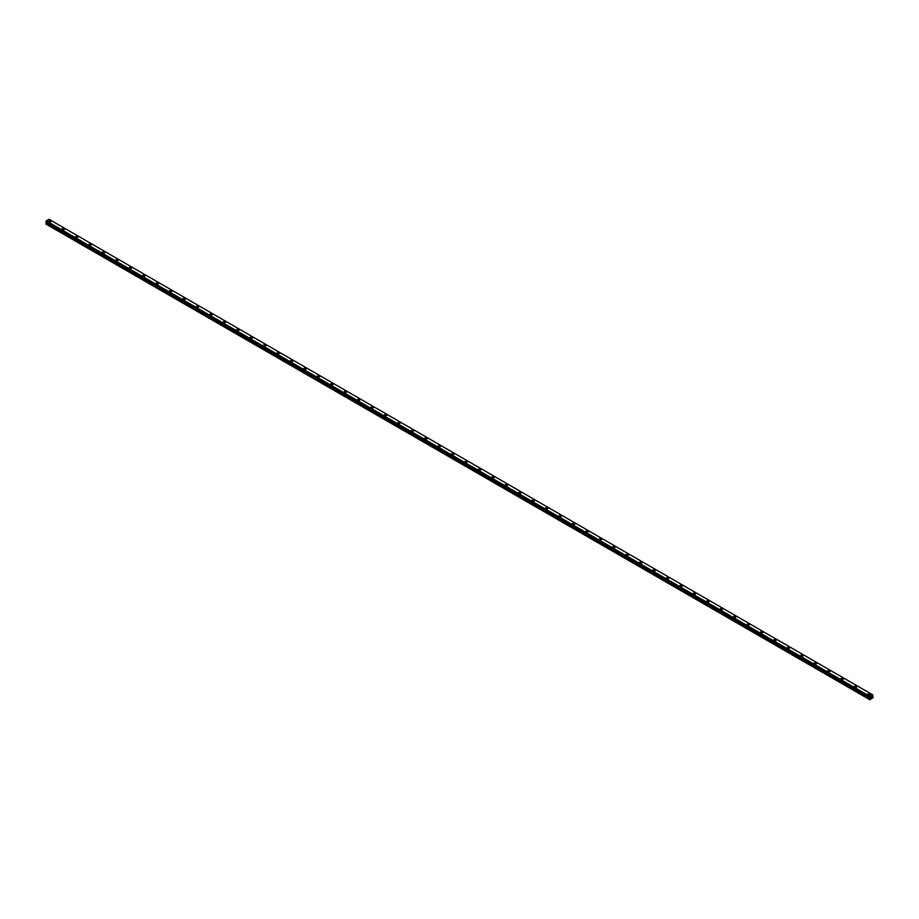 <?xml version="1.0" encoding="UTF-8"?>
<svg xmlns="http://www.w3.org/2000/svg" width="919" height="919" viewBox="0 0 919 919"><rect width="100%" height="100%" fill="white"/><g stroke="black" fill="none" stroke-linecap="round" stroke-linejoin="round"><path stroke-width="1.38" d="M48.684 221.341A1.183 0.689 180 0 1 51.05 221.341A1.183 0.689 180 0 1 48.684 221.341A1.183 0.689 180 0 1 51.05 221.341M62.113 229.095A1.183 0.689 180 0 1 64.479 229.095A1.183 0.689 180 0 1 62.113 229.095A1.183 0.689 180 0 1 64.479 229.095M75.542 236.849A1.183 0.689 180 0 1 77.92 236.849A1.183 0.689 180 0 1 75.542 236.849A1.183 0.689 180 0 1 77.92 236.849M88.971 244.603A1.183 0.689 180 0 1 91.349 244.603A1.183 0.689 180 0 1 88.971 244.603A1.183 0.689 180 0 1 91.349 244.603M102.4 252.357A1.183 0.689 180 0 1 104.777 252.357A1.183 0.689 180 0 1 102.4 252.357A1.183 0.689 180 0 1 104.777 252.357M115.828 260.111A1.183 0.689 180 0 1 118.206 260.111A1.183 0.689 180 0 1 115.828 260.111A1.183 0.689 180 0 1 118.206 260.111M129.269 267.866A1.183 0.689 180 0 1 131.635 267.866A1.183 0.689 180 0 1 129.269 267.866A1.183 0.689 180 0 1 131.635 267.866M142.698 275.62A1.183 0.689 180 0 1 145.064 275.62A1.183 0.689 180 0 1 142.698 275.62A1.183 0.689 180 0 1 145.064 275.62M156.127 283.374A1.183 0.689 180 0 1 158.505 283.374A1.183 0.689 180 0 1 156.127 283.374A1.183 0.689 180 0 1 158.505 283.374M169.555 291.128A1.183 0.689 180 0 1 171.933 291.128A1.183 0.689 180 0 1 169.555 291.128A1.183 0.689 180 0 1 171.933 291.128M182.984 298.882A1.183 0.689 180 0 1 185.362 298.882A1.183 0.689 180 0 1 182.984 298.882A1.183 0.689 180 0 1 185.362 298.882M196.413 306.636A1.183 0.689 180 0 1 198.791 306.636A1.183 0.689 180 0 1 196.413 306.636A1.183 0.689 180 0 1 198.791 306.636M209.842 314.39A1.183 0.689 180 0 1 212.22 314.39A1.183 0.689 180 0 1 209.842 314.39A1.183 0.689 180 0 1 212.22 314.39M223.283 322.144A1.183 0.689 180 0 1 225.649 322.144A1.183 0.689 180 0 1 223.283 322.144A1.183 0.689 180 0 1 225.649 322.144M236.711 329.898A1.183 0.689 180 0 1 239.078 329.898A1.183 0.689 180 0 1 236.711 329.898A1.183 0.689 180 0 1 239.078 329.898M250.14 337.652A1.183 0.689 180 0 1 252.518 337.652A1.183 0.689 180 0 1 250.14 337.652A1.183 0.689 180 0 1 252.518 337.652M263.569 345.406A1.183 0.689 180 0 1 265.947 345.406A1.183 0.689 180 0 1 263.569 345.406A1.183 0.689 180 0 1 265.947 345.406M276.998 353.16A1.183 0.689 180 0 1 279.376 353.16A1.183 0.689 180 0 1 276.998 353.16A1.183 0.689 180 0 1 279.376 353.16M290.427 360.914A1.183 0.689 180 0 1 292.805 360.914A1.183 0.689 180 0 1 290.427 360.914A1.183 0.689 180 0 1 292.805 360.914M303.856 368.668A1.183 0.689 180 0 1 306.234 368.668A1.183 0.689 180 0 1 303.856 368.668A1.183 0.689 180 0 1 306.234 368.668M317.296 376.422A1.183 0.689 180 0 1 319.663 376.422A1.183 0.689 180 0 1 317.296 376.422A1.183 0.689 180 0 1 319.663 376.422M330.725 384.176A1.183 0.689 180 0 1 333.092 384.176A1.183 0.689 180 0 1 330.725 384.176A1.183 0.689 180 0 1 333.092 384.176M344.154 391.931A1.183 0.689 180 0 1 346.532 391.931A1.183 0.689 180 0 1 344.154 391.931A1.183 0.689 180 0 1 346.532 391.931M357.583 399.685A1.183 0.689 180 0 1 359.961 399.685A1.183 0.689 180 0 1 357.583 399.685A1.183 0.689 180 0 1 359.961 399.685M371.012 407.439A1.183 0.689 180 0 1 373.39 407.439A1.183 0.689 180 0 1 371.012 407.439A1.183 0.689 180 0 1 373.39 407.439M384.441 415.193A1.183 0.689 180 0 1 386.819 415.193A1.183 0.689 180 0 1 384.441 415.193A1.183 0.689 180 0 1 386.819 415.193M397.87 422.947A1.183 0.689 180 0 1 400.247 422.947A1.183 0.689 180 0 1 397.87 422.947A1.183 0.689 180 0 1 400.247 422.947M411.31 430.701A1.183 0.689 180 0 1 413.676 430.701A1.183 0.689 180 0 1 411.31 430.701A1.183 0.689 180 0 1 413.676 430.701M424.739 438.455A1.183 0.689 180 0 1 427.105 438.455A1.183 0.689 180 0 1 424.739 438.455A1.183 0.689 180 0 1 427.105 438.455M438.168 446.209A1.183 0.689 180 0 1 440.546 446.209A1.183 0.689 180 0 1 438.168 446.209A1.183 0.689 180 0 1 440.546 446.209M451.597 453.963A1.183 0.689 180 0 1 453.975 453.963A1.183 0.689 180 0 1 451.597 453.963A1.183 0.689 180 0 1 453.975 453.963M465.025 461.717A1.183 0.689 180 0 1 467.403 461.717A1.183 0.689 180 0 1 465.025 461.717A1.183 0.689 180 0 1 467.403 461.717M478.454 469.471A1.183 0.689 180 0 1 480.832 469.471A1.183 0.689 180 0 1 478.454 469.471A1.183 0.689 180 0 1 480.832 469.471M491.895 477.225A1.183 0.689 180 0 1 494.261 477.225A1.183 0.689 180 0 1 491.895 477.225A1.183 0.689 180 0 1 494.261 477.225M505.324 484.979A1.183 0.689 180 0 1 507.69 484.979A1.183 0.689 180 0 1 505.324 484.979A1.183 0.689 180 0 1 507.69 484.979M518.753 492.733A1.183 0.689 180 0 1 521.13 492.733A1.183 0.689 180 0 1 518.753 492.733A1.183 0.689 180 0 1 521.13 492.733M532.181 500.487A1.183 0.689 180 0 1 534.559 500.487A1.183 0.689 180 0 1 532.181 500.487A1.183 0.689 180 0 1 534.559 500.487M545.61 508.241A1.183 0.689 180 0 1 547.988 508.241A1.183 0.689 180 0 1 545.61 508.241A1.183 0.689 180 0 1 547.988 508.241M559.039 515.996A1.183 0.689 180 0 1 561.417 515.996A1.183 0.689 180 0 1 559.039 515.996A1.183 0.689 180 0 1 561.417 515.996M572.468 523.75A1.183 0.689 180 0 1 574.846 523.75A1.183 0.689 180 0 1 572.468 523.75A1.183 0.689 180 0 1 574.846 523.75M585.908 531.504A1.183 0.689 180 0 1 588.275 531.504A1.183 0.689 180 0 1 585.908 531.504A1.183 0.689 180 0 1 588.275 531.504M599.337 539.258A1.183 0.689 180 0 1 601.704 539.258A1.183 0.689 180 0 1 599.337 539.258A1.183 0.689 180 0 1 601.704 539.258M612.766 547.012A1.183 0.689 180 0 1 615.144 547.012A1.183 0.689 180 0 1 612.766 547.012A1.183 0.689 180 0 1 615.144 547.012M626.195 554.766A1.183 0.689 180 0 1 628.573 554.766A1.183 0.689 180 0 1 626.195 554.766A1.183 0.689 180 0 1 628.573 554.766M639.624 562.52A1.183 0.689 180 0 1 642.002 562.52A1.183 0.689 180 0 1 639.624 562.52A1.183 0.689 180 0 1 642.002 562.52M653.053 570.274A1.183 0.689 180 0 1 655.431 570.274A1.183 0.689 180 0 1 653.053 570.274A1.183 0.689 180 0 1 655.431 570.274M666.482 578.028A1.183 0.689 180 0 1 668.86 578.028A1.183 0.689 180 0 1 666.482 578.028A1.183 0.689 180 0 1 668.86 578.028M679.922 585.782A1.183 0.689 180 0 1 682.289 585.782A1.183 0.689 180 0 1 679.922 585.782A1.183 0.689 180 0 1 682.289 585.782M693.351 593.536A1.183 0.689 180 0 1 695.717 593.536A1.183 0.689 180 0 1 693.351 593.536A1.183 0.689 180 0 1 695.717 593.536M706.78 601.29A1.183 0.689 180 0 1 709.158 601.29A1.183 0.689 180 0 1 706.78 601.29A1.183 0.689 180 0 1 709.158 601.29M720.209 609.044A1.183 0.689 180 0 1 722.587 609.044A1.183 0.689 180 0 1 720.209 609.044A1.183 0.689 180 0 1 722.587 609.044M733.638 616.798A1.183 0.689 180 0 1 736.016 616.798A1.183 0.689 180 0 1 733.638 616.798A1.183 0.689 180 0 1 736.016 616.798M747.067 624.552A1.183 0.689 180 0 1 749.444 624.552A1.183 0.689 180 0 1 747.067 624.552A1.183 0.689 180 0 1 749.444 624.552M760.495 632.306A1.183 0.689 180 0 1 762.873 632.306A1.183 0.689 180 0 1 760.495 632.306A1.183 0.689 180 0 1 762.873 632.306M773.936 640.061A1.183 0.689 180 0 1 776.302 640.061A1.183 0.689 180 0 1 773.936 640.061A1.183 0.689 180 0 1 776.302 640.061M787.365 647.815A1.183 0.689 180 0 1 789.731 647.815A1.183 0.689 180 0 1 787.365 647.815A1.183 0.689 180 0 1 789.731 647.815M800.794 655.569A1.183 0.689 180 0 1 803.172 655.569A1.183 0.689 180 0 1 800.794 655.569A1.183 0.689 180 0 1 803.172 655.569M814.223 663.323A1.183 0.689 180 0 1 816.6 663.323A1.183 0.689 180 0 1 814.223 663.323A1.183 0.689 180 0 1 816.6 663.323M827.651 671.077A1.183 0.689 180 0 1 830.029 671.077A1.183 0.689 180 0 1 827.651 671.077A1.183 0.689 180 0 1 830.029 671.077M841.08 678.831A1.183 0.689 180 0 1 843.458 678.831A1.183 0.689 180 0 1 841.08 678.831A1.183 0.689 180 0 1 843.458 678.831M854.521 686.585A1.183 0.689 180 0 1 856.887 686.585A1.183 0.689 180 0 1 854.521 686.585A1.183 0.689 180 0 1 856.887 686.585M867.95 694.339A1.183 0.689 180 0 1 870.316 694.339A1.183 0.689 180 0 1 867.95 694.339A1.183 0.689 180 0 1 870.316 694.339M870.959 697.797L871.281 696.981M871.465 697.51L871.775 696.82M872.74 694.844L48.994 219.262L46.26 220.836L45.973 221.893L869.707 697.475L870.006 696.418L872.74 694.844L873.05 697.716L869.845 699.738L870.121 698.394L46.375 222.812L45.95 224.064L869.696 699.646M870.121 698.394L869.983 697.624L46.26 222.076M46.375 222.145L870.121 697.728L46.375 222.145L46.375 222.812M870.006 696.418L46.26 220.836L870.006 696.43M869.983 696.476L46.237 220.893M869.742 696.901L46.007 221.318M869.696 697.004L45.95 221.422M869.696 697.429L45.95 221.847M870.144 697.762L46.398 222.18M870.144 698.325L46.398 222.743M869.73 699.072L45.984 223.489M869.696 699.187L45.95 223.604M869.707 697.475L45.973 221.893"/></g></svg>
